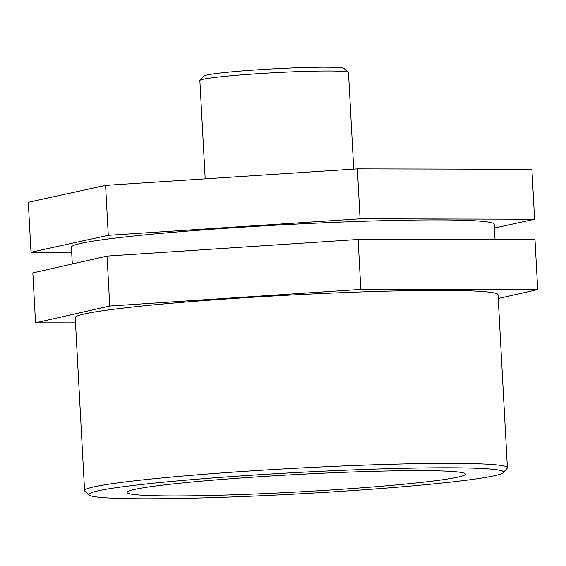 <?xml version="1.0" encoding="UTF-8"?>
<svg xmlns="http://www.w3.org/2000/svg" width="566" height="566" viewBox="0 0 566 566"><rect width="100%" height="100%" fill="white"/><g stroke="black" fill="none" stroke-linecap="round" stroke-linejoin="round"><path stroke-width="0.85" d="M108.276 235.322L360.075 218.816L534.601 219.226L531.891 169.291L357.365 168.88L105.573 185.386L28.3 202.31L31.003 252.245L108.276 235.322L105.573 185.386M534.601 219.226L494.415 228.027M360.075 218.816L357.365 168.88M71.67 252.337L31.003 252.245M109.747 306.036L360.832 289.41L537.7 289.58L534.997 239.644L358.122 239.475L107.045 256.101L32.835 272.904L35.538 322.846L109.747 306.036L107.045 256.101M537.7 289.58L498.236 298.515M360.832 289.41L358.122 239.475M75.49 322.882L35.538 322.846M348.387 72.356L344.057 68.486A70.304 3.629 176.9 0 0 282.37 68.401A70.304 3.629 176.9 0 0 206.788 75.037A70.304 3.629 176.9 0 0 203.845 76.077L199.961 80.393A74.422 3.842 -3.1 0 1 203.074 79.297A74.422 3.842 -3.1 0 1 283.092 72.271A74.422 3.842 -3.1 0 1 348.387 72.356A74.422 3.842 -3.1 0 1 348.493 72.554L353.722 169.114M205.189 178.856L199.869 80.598A74.422 3.842 -3.1 0 1 199.961 80.393M503.259 472.631L507.143 468.315A211.719 10.931 176.9 0 0 507.398 467.735A211.719 10.931 176.9 0 0 326.745 466.688A211.719 10.931 176.9 0 0 93.694 486.93A211.719 10.931 176.9 0 0 84.575 490.63A211.719 10.931 176.9 0 0 84.893 491.182L89.223 495.059A207.602 10.719 -3.1 0 1 97.854 490.885A207.602 10.719 -3.1 0 1 331.662 470.799A207.602 10.719 -3.1 0 1 503.259 472.631A207.602 10.719 -3.1 0 1 296.789 493.998A207.602 10.719 -3.1 0 1 89.223 495.059M507.398 467.735L498.03 294.766A211.719 10.931 176.9 0 0 317.377 293.719A211.719 10.931 176.9 0 0 84.327 313.96A211.719 10.931 176.9 0 0 75.207 317.66L84.575 490.63M134.375 489.491A169.376 8.745 176.9 0 0 127.081 492.448A169.376 8.745 176.9 0 0 271.602 493.29A169.376 8.745 176.9 0 0 458.043 477.096A169.376 8.745 176.9 0 0 465.337 474.131A169.376 8.745 176.9 0 0 320.816 473.296A169.376 8.745 176.9 0 0 134.375 489.491M495.045 239.609L494.21 224.285A211.719 10.931 176.9 0 0 313.564 223.245A211.719 10.931 176.9 0 0 80.513 243.479A211.719 10.931 176.9 0 0 71.394 247.186L72.299 263.968"/></g></svg>
